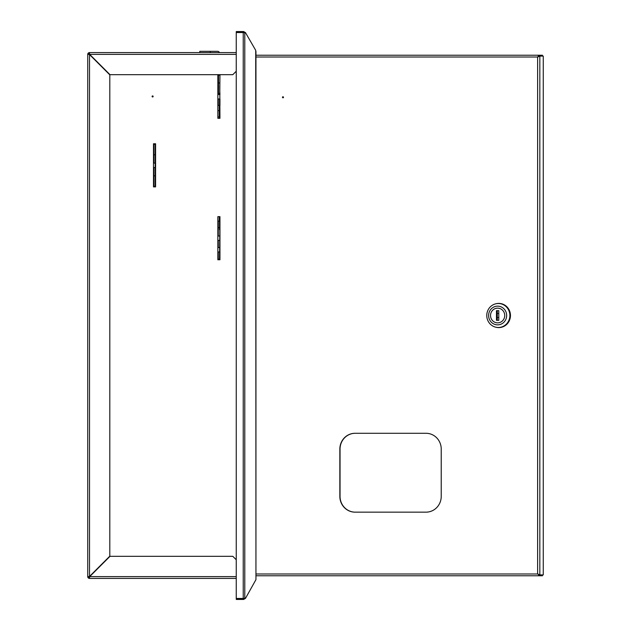 <?xml version="1.0" encoding="UTF-8"?>
<svg xmlns="http://www.w3.org/2000/svg" width="631" height="631" viewBox="0 0 631 631"><rect width="100%" height="100%" fill="white"/><g stroke="black" fill="none" stroke-linecap="round" stroke-linejoin="round"><path stroke-width="0.95" d="M245.254 32.536L243.653 31.55L236.278 31.55L236.278 32.284L243.653 32.284L243.653 31.55M244.568 32.812L243.653 32.284M244.568 598.188L243.653 598.716L243.653 599.45L245.254 598.464M243.653 599.45L236.278 599.45L236.278 598.716L243.653 598.716M236.246 52.586L89.515 52.586A1.79 1.79 0 0 0 87.733 54.376L87.733 576.624A1.79 1.79 0 0 0 89.515 578.414L236.246 578.414M236.246 71.248L232.815 74.671L109.999 74.671L89.705 54.376L89.515 53.327A1.049 1.049 0 0 0 88.466 54.376L89.515 54.566L109.81 74.86L109.81 556.14L89.515 576.434L88.466 576.624A1.049 1.049 0 0 0 89.515 577.673L89.705 576.624L109.999 556.329L232.815 556.329L236.246 559.752M88.466 576.624L89.515 576.434L89.515 54.566L88.466 54.376M89.515 53.327L89.705 54.376L236.246 54.376M89.515 577.673L89.705 576.624L236.246 576.624M199.79 52.586L199.79 51.324L217.458 51.324A2.311 2.311 0 0 1 219.517 52.586M219.777 85.997L219.951 118.312L217.853 118.312L217.853 75.199L218.515 75.199L218.515 93.467L219.777 93.467L219.951 75.199L217.853 75.199L217.853 85.997L218.515 85.997M155.171 167.53L153.491 167.53L153.491 186.886L155.597 186.886L155.597 178.683A2.106 2.106 0 0 1 155.171 177.421L155.171 153.23A2.106 2.106 0 0 1 155.597 151.968L155.597 143.765L153.491 143.765L153.491 163.113L153.909 163.113L153.909 144.294L155.171 144.294L153.909 144.294M219.217 216.646L219.217 221.063L217.853 221.063L217.853 235.994L219.533 235.994M219.533 240.411L217.853 240.411L217.853 247.565L219.533 247.565M219.533 251.982L217.853 251.982L217.853 259.554L218.484 259.554A1.049 1.049 0 0 0 219.533 258.497L219.951 221.063L219.217 221.063M218.515 90.414L217.853 90.414L217.853 94.547L219.951 94.547L219.777 90.414M219.217 105.385L219.951 105.385L219.951 98.964L217.853 98.964L217.853 105.385L219.217 105.385L219.217 118.312M538.109 56.853L539.828 56.104L543.267 56.104L543.267 574.896L539.828 574.896L537.628 573.997L537.628 57.003L538.977 55.22L255.949 55.22L255.713 50.346L245.427 32.536L236.246 32.536L236.246 598.464L244.781 598.464L244.781 32.536M255.713 50.346L255.949 579.644L245.427 598.464L244.781 598.464M218.271 90.414L218.271 94.547L217.853 94.547M218.271 98.964L218.271 105.385M219.533 93.467L219.951 94.547M219.533 98.964L219.533 105.385M217.853 75.728L218.271 75.728L218.271 85.997M153.909 154.808L155.171 154.808L155.171 144.294L155.597 144.294M155.597 186.358L153.909 186.358L153.909 167.53M155.171 186.358L155.171 175.844L153.909 175.844M219.233 259.238L218.271 259.238L219.233 259.238M218.271 251.982L218.271 259.238L217.853 259.238M218.271 221.063L218.271 235.994L217.853 235.994M218.271 240.411L218.271 247.565M219.533 221.063L219.533 229.794M152.615 96.969A0.528 0.528 0 0 0 153.144 96.44A0.528 0.528 0 0 0 152.615 95.92A0.528 0.528 0 0 0 152.087 96.44A0.528 0.528 0 0 0 152.615 96.969M155.597 143.765L153.491 143.765L153.491 186.886L155.597 186.886L155.597 143.765M217.853 216.646L217.853 259.759L219.951 259.759L219.951 216.646L217.853 216.646M538.874 55.22L532.036 55.22M283.485 97.284A0.528 0.505 -90 0 0 282.98 96.756A0.528 0.505 -90 0 0 282.467 97.284A0.528 0.505 -90 0 0 282.98 97.813A0.528 0.505 -90 0 0 283.485 97.284M283.074 96.764A0.528 0.505 -90 0 0 283.074 97.797M355.056 512.159L426.02 512.159A15.775 15.207 -90 0 0 441.227 496.384L441.227 449.059A15.775 15.207 -90 0 0 426.02 433.284L355.056 433.284A15.775 15.207 -90 0 0 339.849 449.059L339.849 496.384A15.775 15.207 -90 0 0 355.056 512.159M355.253 433.284A15.775 15.207 -90 0 0 340.046 449.059L340.046 496.384A15.775 15.207 -90 0 0 355.253 512.159M538.109 574.147L538.977 575.78L538.977 575.046L542.415 575.046L542.415 575.78L255.949 575.78L255.949 579.644L255.949 51.356M538.977 55.954L542.415 55.954L542.415 55.22L538.977 55.22L538.977 55.954L537.825 57.003L539.828 56.104L539.828 574.896L537.825 573.997L538.977 575.046M497.678 322.859A7.359 7.099 -90 0 0 504.729 315.476A7.359 7.099 -90 0 0 497.575 308.141A7.359 7.099 -90 0 0 490.532 315.524A7.359 7.099 -90 0 0 497.678 322.859M498.664 327.489A11.989 11.555 -90 0 0 498.75 327.489A11.989 11.555 -90 0 0 498.829 327.489A11.989 11.555 -90 0 0 510.305 315.461A11.989 11.555 -90 0 0 498.75 303.511A11.989 11.555 -90 0 0 498.664 303.511M498.245 303.511A11.989 11.555 -90 0 0 486.769 315.539A11.989 11.555 -90 0 0 498.332 327.489A11.989 11.555 -90 0 0 498.411 327.489A11.989 11.555 -90 0 0 509.887 315.461A11.989 11.555 -90 0 0 498.332 303.511A11.989 11.555 -90 0 0 498.245 303.511M497.567 306.138A9.362 9.023 -90 0 0 488.607 315.571A9.362 9.023 -90 0 0 497.693 324.862A9.362 9.023 -90 0 0 506.654 315.429A9.362 9.023 -90 0 0 497.567 306.138M495.737 303.819A12.092 11.658 90 0 1 498.664 303.408A12.092 11.658 90 0 1 498.75 303.408A12.092 11.658 90 0 1 498.805 303.408A12.092 11.658 90 0 1 510.463 315.453A12.092 11.658 90 0 1 498.884 327.592A12.092 11.658 90 0 1 498.805 327.592A12.092 11.658 90 0 1 498.774 327.592A12.092 11.658 90 0 1 495.737 327.181M498.805 303.408L498.75 303.408A12.092 11.658 90 0 1 510.408 315.453A12.092 11.658 90 0 1 498.829 327.592A12.092 11.658 90 0 1 498.75 327.592L498.805 327.592M498.798 317.574A2.106 2.027 90 0 1 497.299 317.219L497.299 320.335L498.798 320.335L498.798 310.665L497.299 310.665L497.299 313.781A2.106 2.027 90 0 1 498.798 313.426M497.63 322.859L497.63 322.859A7.359 7.099 -90 0 0 504.729 315.5A7.359 7.099 -90 0 0 497.63 308.141A7.359 7.099 -90 0 0 490.532 315.5A7.359 7.099 -90 0 0 497.63 322.859M498.798 310.665L496.463 310.665L496.463 320.335L498.798 320.335M497.299 313.781L497.299 317.219M155.171 168.635L155.597 168.635M155.597 162.009L155.171 162.009M218.515 82.953L219.777 82.953M210.304 52.586L210.304 51.324M218.271 227.688L219.533 227.688M243.235 598.464L243.235 32.536M537.628 57.003L255.949 57.003M255.949 573.997L537.628 573.997M498.75 327.489L498.332 327.489M498.75 303.511L498.332 303.511M153.491 163.113L155.171 163.113M219.217 110.638L217.853 110.638M219.951 109.849L219.217 109.849M219.951 117.737L219.217 117.737M219.217 116.948L217.853 116.948"/></g></svg>
